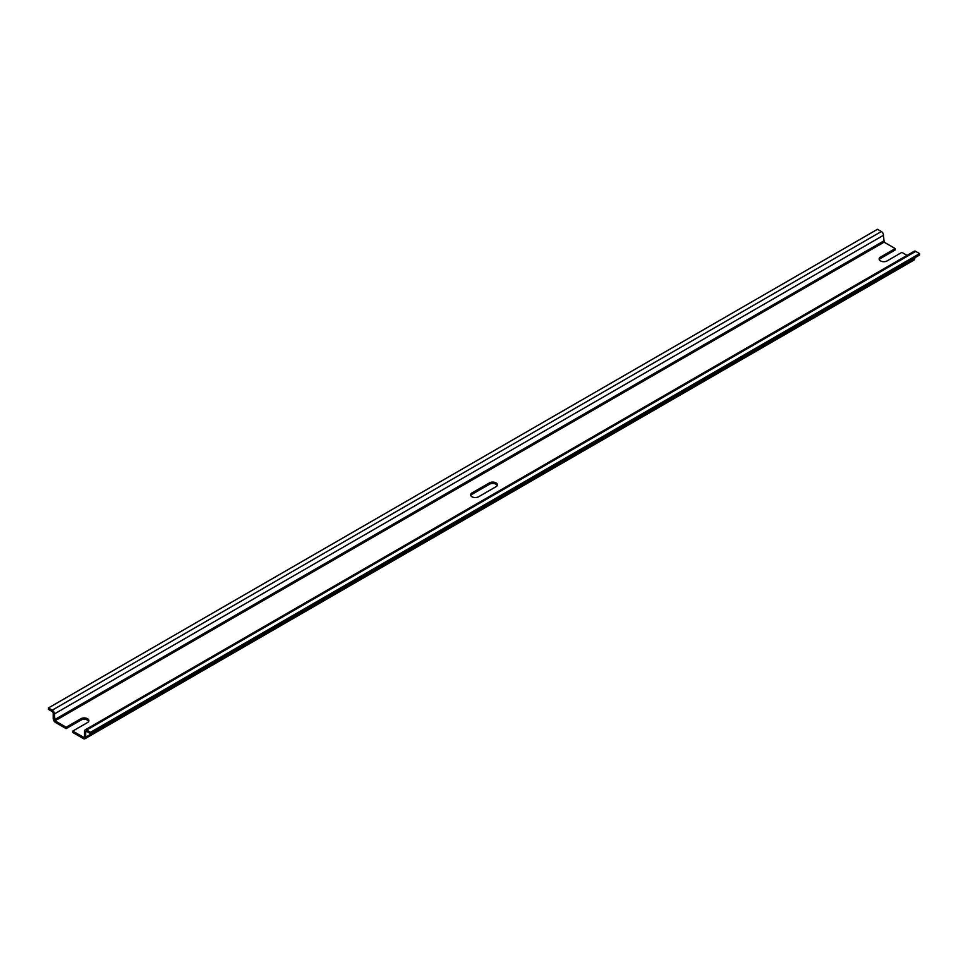 <?xml version="1.0" encoding="UTF-8"?>
<svg xmlns="http://www.w3.org/2000/svg" width="968" height="968" viewBox="0 0 968 968"><rect width="100%" height="100%" fill="white"/><g stroke="black" fill="none" stroke-linecap="round" stroke-linejoin="round"><path stroke-width="1.45" d="M496.027 486.698L478.579 496.765A4.683 2.698 0 0 1 473.485 497.358A4.683 2.698 0 0 1 470.593 494.854A4.683 2.698 0 0 1 471.973 492.942L489.421 482.875A4.683 2.698 0 0 1 494.515 482.294A4.683 2.698 0 0 1 497.407 484.786A4.683 2.698 0 0 1 496.027 486.698M497.249 485.476A4.683 2.698 180 0 0 493.934 483.564A4.683 2.698 180 0 0 489.421 484.266L471.973 494.333A4.683 2.698 0 0 0 470.75 495.555M907.028 255.383L901.849 252.394L887.111 260.912A4.683 2.698 0 0 1 882.005 261.493A4.683 2.698 0 0 1 879.125 259A4.683 2.698 0 0 1 880.493 257.089L895.231 248.582L884.099 242.145L55.019 720.821L54.414 713.936A3.061 1.767 -120 0 0 52.248 710.185L48.4 707.971L877.48 229.295L881.34 231.521L52.248 710.185M88.717 721.341A4.683 2.698 0 0 0 85.414 719.43A4.683 2.698 0 0 0 80.888 720.119L80.888 718.728A4.683 2.698 0 0 1 85.995 718.147A4.683 2.698 0 0 1 88.874 720.64A4.683 2.698 0 0 1 87.507 722.551L72.769 731.07L72.769 732.449L83.296 738.536A3.4 1.96 -120 0 0 85.002 738.705A3.4 1.96 -120 0 0 85.704 737.144L85.704 732.002A1.367 0.786 -120 0 1 86.66 731.445L90.52 733.671L919.6 255.007L919.6 253.616L915.752 251.39A3.061 1.767 -120 0 0 914.215 251.244L85.136 729.908A3.061 1.767 -120 0 0 84.494 731.312L84.494 737.144M85.002 738.705L914.082 260.029A3.4 1.96 -120 0 0 914.784 258.48L914.784 257.778M80.888 720.119L66.151 728.638L66.151 727.246L55.019 720.821M80.888 718.728L66.151 727.246M879.283 259.69A4.683 2.698 0 0 1 880.493 258.48L895.231 249.962L895.231 248.582M884.099 242.145L883.506 235.272A3.061 1.767 -120 0 0 881.34 231.521M66.151 728.638L55.624 722.551A3.4 1.96 -120 0 1 53.216 718.389L53.216 713.247A1.367 0.786 -120 0 0 52.248 711.577L48.4 709.35L48.4 707.971M919.6 253.616L90.52 732.28L86.66 730.053A3.061 1.767 -120 0 0 85.136 729.908M90.52 733.671L90.52 732.28M83.901 737.495L72.769 731.07M471.973 494.333L471.973 492.942M489.421 484.266L489.421 482.875M914.784 258.48L85.704 737.144M880.493 258.48L880.493 257.089M883.506 235.272L54.414 713.936M883.506 241.105L54.414 719.781M915.752 251.39L86.66 730.053M86.66 731.445L85.704 732.002"/></g></svg>
